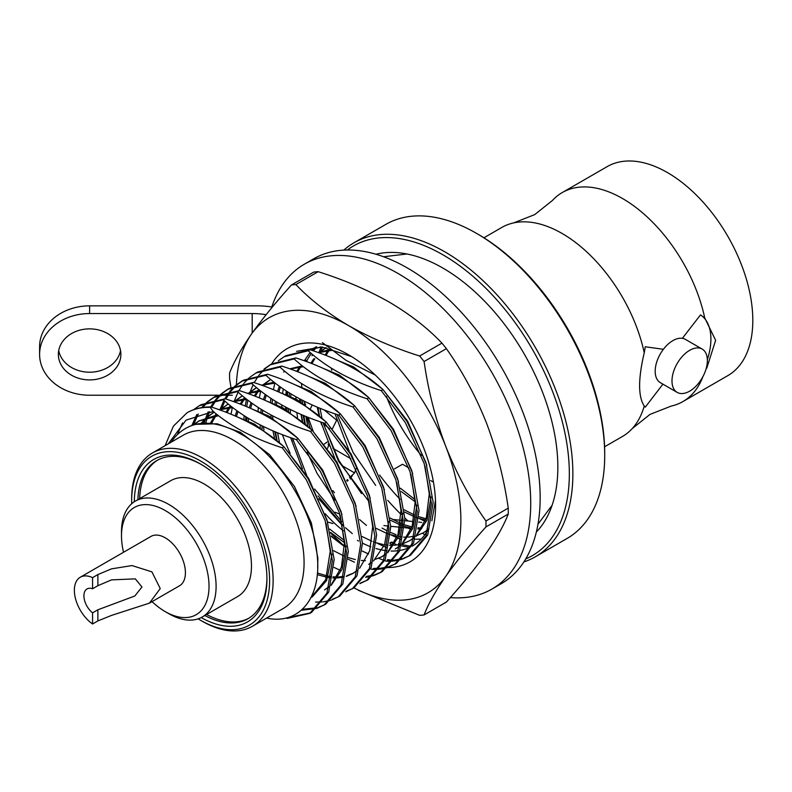 <?xml version="1.0" encoding="UTF-8"?>
<svg xmlns="http://www.w3.org/2000/svg" width="792" height="792" viewBox="0 0 792 792"><rect width="100%" height="100%" fill="white"/><g stroke="black" fill="none" stroke-linecap="round" stroke-linejoin="round"><path stroke-width="1.19" d="M58.361 354.39A31.264 25.522 180 0 0 89.615 379.913A31.264 25.522 180 0 0 120.879 354.39A31.264 25.522 180 0 0 89.615 328.868A31.264 25.522 180 0 0 58.361 354.39M120.523 350.539A31.264 25.522 0 0 1 89.615 372.21A31.264 25.522 0 0 1 58.717 350.539M271.408 308.207A187.565 108.296 60 0 1 304.316 264.221L313.751 258.776A187.565 108.296 60 0 1 407.533 268.072A187.565 108.296 60 0 1 530.066 433.353A187.565 108.296 60 0 1 501.316 583.654L491.882 589.099A187.565 108.296 60 0 1 450.351 597.594M304.316 264.221A187.565 108.296 60 0 1 398.099 273.517A187.565 108.296 60 0 1 520.631 438.798A187.565 108.296 60 0 1 491.882 589.099M290.139 453.291A187.565 108.296 60 0 1 282.358 434.63M301.821 387.07A137.551 79.418 60 0 1 301.455 383.506M327.284 441.995L324.344 443.995M308.108 417.315L313.187 431.323M347.094 481.219L348.183 480.477M407.801 528.026L404.692 527.71M402.999 527.541L401.326 527.363M399.782 527.215L390.713 526.284M386.743 525.878L383.902 525.591M392.644 519.443L400.712 520.265M402.366 520.433L403.128 520.512M404.9 520.691L413.424 521.562M418.641 522.086L421.72 522.403M346.688 480.348L347.53 479.556M349.46 477.734L354.578 472.933L341.659 465.399M350.331 479.031L352.806 474.596M356.123 468.527L354.578 472.933M328.096 444.045L328.878 445.916M327.611 448.242L328.512 445.708M332.798 448.213L350.777 458.697M305.672 404.94L304.484 402.336M329.66 428.858L323.334 423.7M324.037 409.84L336.679 420.156L332.472 428.67M310.553 408.395L312.246 404.969M271.795 307.019A50.015 28.878 0 0 0 257.717 305.851L89.615 305.851L89.615 313.553A50.015 40.837 180 0 0 39.6 354.39A50.015 40.837 180 0 0 89.615 395.228L217.632 395.228M218.087 395.228L219.73 395.228M220.443 395.228L226.967 395.228M228.066 395.228L232.333 395.228M89.615 313.553L252.193 313.553A50.015 28.878 180 0 1 266.122 314.691M39.6 354.39L39.6 346.688A50.015 40.837 0 0 1 89.615 305.851M702.9 376.665A120.671 69.666 60 0 1 682.902 401.574A120.671 69.666 60 0 1 671.111 406.118L649.994 414.404L632.264 428.551A120.671 69.666 60 0 1 622.423 436.491L604.583 446.787M483.912 237.788L501.752 227.482A120.671 69.666 60 0 1 513.543 222.928L534.659 214.642L552.4 200.505A120.671 69.666 60 0 1 562.231 192.565A120.671 69.666 60 0 1 622.571 198.544A120.671 69.666 60 0 1 704.722 317.889L715.641 340.332L706.751 368.191M707.345 359.667A53.767 31.046 120 0 0 700.484 314.899L704.722 317.889M700.484 314.899L682.377 338.323A25.007 14.434 -60 0 1 685.387 339.372L702.187 349.074A25.007 14.434 120 0 0 689.683 350.312A25.007 14.434 120 0 0 673.339 372.349A25.007 14.434 120 0 0 677.17 392.387A25.007 14.434 120 0 0 689.683 391.149A25.007 14.434 120 0 0 706.019 369.112A25.007 14.434 120 0 0 702.187 349.074M331.422 536.61L344.431 546.559M344.431 546.282L330.64 533.066M332.937 523.571L327.68 522.027M325.175 513.751A110.543 63.825 -120 0 0 343.362 530.818M264.003 429.967A123.047 71.042 60 0 1 263.399 426.502M271.616 363.964A123.047 71.042 60 0 1 348.579 354.786A123.047 71.042 60 0 1 435.59 505.484A123.047 71.042 60 0 1 387.852 567.577M351.628 356.608L322.087 347.035L296.594 351.321M320.701 346.926L310.494 349.896M283.269 389.001L282.586 393.377M281.803 405.029L281.803 407.266M342.52 525.631L318.74 498.812M285.585 409.375L285.506 407.038M285.882 394.535L286.288 391.01M292.337 369.775L293.159 368.122M310.167 349.787L316.681 346.777M316.117 346.777L315.622 347.173M313.978 348.559L312.028 350.411M310.147 352.44L304.534 360.429M295.951 396.861L295.951 399.099M296.852 412.582L297.515 417.404M307.167 452.291L317.097 473.428L334.798 500.138M334.442 492.772L332.887 490.644M302.217 421.156L301.049 414.424M299.732 401.207L299.653 398.871M306.484 361.607L307.306 359.954M307.633 359.35L307.969 358.727M308.365 358.033L311.315 353.46M313.355 350.856L316.058 347.926M389.793 543.035L391.446 542.074L394.545 542.837M306.959 416.859A123.047 71.042 -120 0 0 310.325 428.472M415.087 539.203L421.205 539.144M396.01 534.659L390.713 532.511M386.367 530.432L382.071 528.086M92.575 623.977L97.881 620.918L111.494 615.414L149.46 603.128L179.517 585.783A28.512 16.464 -120 0 0 183.883 562.934A28.512 16.464 -120 0 0 165.261 537.817A28.512 16.464 -120 0 0 151.005 536.402L80.269 577.239A28.512 16.464 -120 0 0 75.547 598.831A28.512 16.464 -120 0 0 92.575 623.977L92.575 612.85L97.881 609.791L134.818 596L141.956 587.011L135.313 578.863L111.494 579.883L97.881 585.704L97.881 574.576L92.575 577.635A28.512 16.464 -120 0 0 80.269 577.239M149.46 603.128L160.231 588.555L151.915 571.864L131.997 565.567L111.494 568.854L97.881 574.576M97.881 585.704L92.575 588.763A15.008 8.662 -120 0 0 87.021 588.941A15.008 8.662 -120 0 0 84.388 599.712A15.008 8.662 -120 0 0 92.575 612.85M152.044 601.643A61.895 35.739 -120 0 0 165.261 611.632A61.895 35.739 -120 0 0 205.712 565.151A61.895 35.739 -120 0 0 156.737 506.603A61.895 35.739 -120 0 0 121.493 535.828A61.895 35.739 -120 0 0 123.532 552.262M121.493 535.828L121.493 531.739A66.894 38.62 60 0 1 135.343 501.118A66.894 38.62 60 0 1 212.513 563.439A66.894 38.62 60 0 1 202.247 616.988A66.894 38.62 60 0 1 168.795 613.671L165.261 611.632M202.247 616.988L237.61 596.564A66.894 38.62 -120 0 0 247.886 543.015A66.894 38.62 -120 0 0 170.716 480.695L135.343 501.118M478.269 234.382L476.497 233.353L478.269 234.382A178.814 103.237 60 0 1 604.712 453.38L604.712 455.42A181.319 104.683 -120 0 0 476.497 233.353L476.497 233.353A181.319 104.683 -120 0 0 385.843 224.374L354.014 242.758A181.319 104.683 60 0 1 444.668 251.737A181.319 104.683 60 0 1 563.112 411.513A181.319 104.683 60 0 1 535.323 556.806A181.319 104.683 60 0 1 523.868 561.924M535.323 556.806L567.151 538.421A181.319 104.683 -120 0 0 604.712 455.42M525.73 558.934A178.814 103.237 -120 0 0 561.36 418.146A178.814 103.237 -120 0 0 442.896 254.796A178.814 103.237 -120 0 0 347.371 249.995M198.149 618.829A97.535 56.311 -120 0 0 200.624 620.314A97.535 56.311 -120 0 0 269.597 580.496A97.535 56.311 -120 0 0 200.624 461.033A97.535 56.311 -120 0 0 131.66 500.851A97.535 56.311 -120 0 0 131.7 503.732M202.396 621.334L200.624 620.314L202.396 621.334A100.039 57.757 60 0 0 252.41 626.284L283.358 608.424A100.039 57.757 60 0 0 298.693 528.254A100.039 57.757 60 0 0 233.343 440.105A100.039 57.757 60 0 0 183.328 435.154L152.381 453.014A100.039 57.757 60 0 1 202.396 457.974A100.039 57.757 60 0 1 267.745 546.124A100.039 57.757 60 0 1 252.41 626.284M134.313 501.752A93.783 54.143 60 0 1 200.624 464.102L200.624 464.102A93.783 54.143 60 0 1 266.944 578.962A93.783 54.143 60 0 1 201.178 617.562M201.514 464.617A91.278 52.698 -120 0 0 156.757 460.597A91.278 52.698 -120 0 0 137.897 499.643M195.654 424.344L217.077 423.769L240.412 432.343L269.587 454.657L294.456 486.496L311.365 522.938L317.879 558.34L317.661 567.498M326.037 523.492L330.254 551.192L325.68 579.704L310.989 597.663M237.778 417.146L254.559 424.175L283.734 446.49L308.603 478.328L327.799 522.472M332.046 554.162L326.611 580.576L312.137 597.01M340.184 515.325L344.401 543.025L341.431 567.092L331.313 584.625M329.314 586.486L324.522 589.862M251.925 408.979L268.706 415.998L297.881 438.322L322.75 470.161L341.946 514.305M346.193 545.995L342.114 569.22L331.076 585.456M329.165 586.971L326.284 588.842M266.072 400.811L282.853 407.83L312.028 430.155L336.897 461.993L356.093 506.137M368.478 498.99L372.695 526.69L369.725 550.757L359.618 568.29M357.608 570.151L352.816 573.527L346.223 576.408M343.807 577.061L337.679 577.942M336.531 578.002L332.828 577.952M331.254 577.843L327.947 577.427M326.641 577.2L317.255 574.626M280.219 392.644L297 399.663L326.175 421.988L351.044 453.826L370.24 497.97M353.687 573.002L346.985 575.685M343.995 576.368L338.303 576.982M337.135 577.002L333.026 576.823M331.442 576.645L328.413 576.18M327.076 575.913L317.404 572.992M294.367 384.476L311.147 391.495L340.322 413.82L365.191 445.658L384.387 489.803M388.634 521.492L384.556 544.718L373.517 560.954M371.606 562.468L368.726 564.34M396.772 482.655L400.99 510.355L398.02 534.422L387.912 551.955M385.902 553.806L381.11 557.192L385.753 554.301M308.514 376.309L325.294 383.328L354.469 405.652L379.338 437.491L398.534 481.635M402.781 513.325L398.703 536.55L387.664 552.786M381.982 556.667L375.279 559.35M365.429 560.667L361.32 560.479M355.37 559.578L348.252 557.588M343.807 555.895L333.59 550.707M410.919 474.487L415.137 502.187L412.167 526.254L402.059 543.787M400.049 545.639L395.257 549.024L399.901 546.134M322.661 368.141L339.441 375.161L368.617 397.485L393.485 429.323L412.682 473.467M416.929 505.157L412.85 528.383L401.811 544.619M425.066 466.32L429.284 494.02L426.314 518.087L416.206 535.62M414.196 537.471L409.405 540.857L402.811 543.738M400.405 544.391L394.267 545.272M393.119 545.332L389.417 545.282M387.842 545.173L384.536 544.757M383.229 544.53L376.467 542.837M374.774 542.273L373.388 541.787M371.884 541.203L362.083 536.521M336.808 359.974L353.598 366.993L382.764 389.317L407.632 421.156L426.829 465.3M431.076 496.99L426.997 520.215L415.958 536.451M414.048 537.966L409.405 540.857M428.086 529.521L423.552 532.689L416.958 535.57M414.553 536.224L408.415 537.105M407.266 537.164L403.564 537.115M401.99 537.006L398.683 536.59M397.376 536.362L390.614 534.669M388.922 534.105L387.536 533.62M386.031 533.036L376.23 528.353M427.769 530.096L425.324 531.67M421.413 528.997L417.711 528.947M411.523 528.195L404.762 526.502M403.069 525.938L401.683 525.452M400.178 524.868L390.377 520.186M422.017 527.987L417.909 527.809M411.959 526.908L404.841 524.918M403.118 524.304L401.94 523.849M400.396 523.215L390.179 518.037M425.67 520.027L418.918 518.334M417.216 517.77L415.83 517.275M414.325 516.701L404.524 512.018M426.106 518.74L418.988 516.75M414.543 515.048L404.336 509.87M171.32 442.075A104.544 60.36 60 0 1 176.685 435.283C191.258 420.908 210.662 419.394 234.897 430.729L243.639 435.6C280.12 457.42 312.424 509.909 316.889 552.826C322.601 596.257 300.435 625.017 267.161 618.215M193.08 425.047L198.752 421.037L218.503 415.721M193.99 424.779L199.643 420.532M198.752 421.037L217.394 414.86M201.208 423.245L206.266 417.721M207.049 417.028L214.117 412.196M219.513 409.85L232.66 407.553M202.306 423.116L207.266 417.414M208.039 416.701L213.79 412.365M219.037 409.682L231.551 406.692M210.474 422.958L214.691 415.968M215.355 415.077L216.256 413.949M221.196 408.86L228.274 404.019M233.66 401.683L246.807 399.386M211.702 423.047L215.81 415.859M216.454 414.949L216.85 414.424M220.453 410.197L221.423 409.246M222.186 408.533L227.938 404.197M233.185 401.514L245.698 398.524M225.968 412.256L228.839 407.801M229.502 406.91L230.403 405.771M235.343 400.693L241.194 396.535M247.807 393.515L260.954 391.218M226.967 412.642L229.957 407.692M230.611 406.781L230.997 406.247M234.61 402.029L235.57 401.079M236.333 400.356L242.085 396.03M247.332 393.347L259.845 390.357M235.105 415.978L236.927 410.761M240.115 404.088L242.986 399.633M243.649 398.742L244.55 397.604M249.49 392.525L255.341 388.367M261.954 385.348L275.101 383.051M236.422 416.552L238.006 411.543M241.115 404.474L244.104 399.524M244.758 398.614L245.144 398.079M248.757 393.862L249.718 392.911M250.48 392.188L256.232 387.862M261.479 385.179L273.992 382.19M246.688 420.344L247.074 417.572M249.252 407.811L251.074 402.593M254.262 395.921L257.133 391.466M257.796 390.575L258.697 389.436M263.637 384.358L269.488 380.2M248.272 421.037L248.559 418.483M250.569 408.385L252.153 403.375M255.262 396.307L258.251 391.357M258.905 390.446L259.291 389.912M262.904 385.694L263.865 384.744M264.627 384.021L270.379 379.695M260.261 427.512L260.192 424.928M260.835 412.177L261.221 409.405M263.399 399.643L265.221 394.426M283.635 372.032L284.863 371.349M290.248 369.013L303.395 366.716M262.132 428.71L262.003 425.829M262.419 412.87L262.706 410.315M264.716 400.217L266.3 395.208M289.773 368.844L302.287 365.855M344.391 542.609L330.482 532.372M276.962 440.105L275.547 431.927M274.982 404.009L275.368 401.237M277.547 391.476L279.368 386.258M344.302 540.411L329.66 529.076M279.428 442.342L277.596 432.759M276.566 404.702L276.853 402.148M278.863 392.05L280.447 387.031M341.708 521.621L314.652 489.05M306.682 475.25L292.555 438.322M288.555 411.177L288.486 408.583M289.13 395.842L289.516 393.07M296.703 371.418L299.574 366.963M311.929 355.687L313.157 355.014M318.542 352.678L331.69 350.381M290.426 412.375L290.298 409.494M290.713 396.535L291.01 393.98M297.703 371.804L300.693 366.854M305.346 361.192L306.306 360.241M318.067 352.509L330.581 349.51M305.257 423.769L303.841 415.592M302.702 403.009L302.633 400.415M310.85 363.251L313.721 358.796M320.225 351.688L326.037 347.549M307.732 426.007L305.89 416.424M304.573 404.207L304.445 401.326M311.85 363.637L314.84 358.687M319.493 353.024L320.453 352.074M321.215 351.351L326.116 347.559M334.976 458.915L320.849 421.988M319.404 415.602L317.988 407.425M324.997 355.083L327.868 350.628M369.22 501.88L338.451 461.102L323.077 422.74M321.879 417.839L320.037 408.256M325.997 355.469L328.987 350.519M349.123 450.747L334.996 413.82M415.127 501.772L401.217 491.525M415.038 499.574L400.396 488.228M682.377 338.323A25.007 14.434 120 0 0 672.883 340.61A25.007 14.434 120 0 0 663.379 349.292A25.007 14.434 120 0 0 660.37 382.694L677.17 392.387M400.108 499.287A162.558 93.852 60 0 1 379.635 475.101M331.709 370.27A162.558 93.852 60 0 1 331.294 368.151M375.972 254.252A162.558 93.852 60 0 1 442.896 268.072A162.558 93.852 60 0 1 545.134 399.168A162.558 93.852 60 0 1 536.352 532.036M562.231 192.565L607.147 166.637A120.671 69.666 60 0 1 667.488 172.606A120.671 69.666 60 0 1 746.312 278.942A120.671 69.666 60 0 1 727.818 375.636L682.902 401.574M663.379 349.292L645.272 346.777L644.242 352.806A120.671 69.666 60 0 0 562.092 233.462A120.671 69.666 60 0 0 513.543 222.928M662.518 384.674L645.272 407.157L644.242 406.029A120.671 69.666 60 0 1 632.264 428.551M644.242 406.029C638.085 396.614 638.085 378.873 644.242 352.806M139.659 498.623A91.278 52.698 60 0 1 157.648 460.103M248.916 618.176A91.278 52.698 60 0 1 206.564 614.493M204.791 615.513A91.278 52.698 -120 0 0 248.035 618.71A91.278 52.698 -120 0 0 266.934 577.932M375.685 485.407L353.183 452.598L337.451 415.424M321.532 424.621L320.75 421.948M318.968 415.216L317.206 407.098M319.127 352.084L321.126 346.955M361.538 493.574L339.035 460.766L323.304 423.591M320.176 353.272L320.572 352.034M320.869 351.143L322.403 347.074M304.821 423.383L303.059 415.265M301.138 402.049L300.92 399.544M293.238 440.956L292.456 438.283M286.991 410.216L286.773 407.712M286.407 394.733L286.555 391.189M276.527 439.718L274.765 431.6M272.844 418.384L272.626 415.879M272.26 402.9L272.408 399.356M273.448 389.753L274.794 383.061M393.446 560.192L391.99 560.251A117.543 67.864 -120 0 1 387.961 560.281L386.318 561.231L392.812 561.122M278.329 360.786L284.209 356.687L308.266 350.767C326.69 367.617 351.014 380.893 381.239 390.595L383.001 389.575L407.058 421.493L425.957 462.518L433.175 502.385L427.73 534.947L410.603 555.172L402.287 559.162M409.702 555.677L403.059 558.459M402.049 558.756L394.574 560.102M381.239 390.595L405.286 422.512L424.195 463.538L431.402 503.405L425.957 535.976L408.82 556.202M401.297 559.479L393.921 561.013M258.113 411.068L258.261 407.524M259.301 397.921L260.647 391.228M308.266 350.767L310.038 349.747L285.981 355.667L284.209 356.687M379.299 568.359L373.943 568.379L372.171 569.399L378.665 569.29M264.182 368.953L270.062 364.855L294.119 358.934C312.543 375.784 336.867 389.06 367.092 398.762L368.854 397.742L392.911 429.66L411.81 470.686L419.027 510.553L413.582 543.114L396.445 563.34L388.139 567.329M395.555 563.845L388.912 566.626M387.902 566.923L380.427 568.27M367.092 398.762L391.139 430.68L410.048 471.705L417.255 511.573L411.81 544.144L394.673 564.369M387.149 567.646L379.774 569.181M243.966 419.235L244.114 415.691M245.154 406.088L246.5 399.396M294.119 358.934L295.891 357.915L271.834 363.835L270.062 364.855M245.698 419.928L245.777 416.76M246.668 406.722L247.846 400.188M249.44 394.109L249.836 392.872M250.133 391.981L253.103 384.714M254.163 382.655L258.618 375.655M259.291 374.774L264.38 369.3M265.162 368.607L270.953 364.36M250.034 377.121L255.915 373.022L279.972 367.102C298.396 383.952 322.72 397.228 352.945 406.93L354.707 405.91L378.764 437.827L397.663 478.853L404.88 518.72L399.435 551.291L382.298 571.507L380.536 572.527M381.407 572.012L374.764 574.794M373.755 575.091L366.28 576.437M352.945 406.93L376.992 438.847L395.901 479.873L403.108 519.74L397.663 552.311L380.526 572.537L373.992 575.497M373.002 575.814L365.627 577.348M231.007 414.256L232.353 407.563M234.244 401.099L238.095 392.119M238.936 390.575L243.372 383.971M244.065 383.12L249.242 377.794M279.972 367.102L281.744 366.082L257.687 372.002L255.915 373.022M235.887 385.288L241.768 381.19L265.825 375.269C284.249 392.119 308.573 405.395 338.798 415.097L340.56 414.077L364.617 445.995L383.516 487.021L390.733 526.888L385.288 559.459L368.151 579.685L359.845 583.664M367.26 580.18L360.617 582.962M338.798 415.097L362.845 447.015L381.754 488.04L388.961 527.908L383.516 560.479L366.379 580.704M220.097 409.266L223.948 400.287M224.789 398.742L229.225 392.139M229.918 391.288L235.095 385.961M265.825 375.269L267.597 374.25L243.54 380.17L241.768 381.19M221.146 410.444L221.532 409.207M221.839 408.325L224.809 401.049M225.859 398.99L230.323 391.99M230.997 391.119L236.085 385.635M236.857 384.942L242.659 380.695M221.74 393.456L227.621 389.357L251.678 383.437C270.102 400.287 294.426 413.563 324.651 423.265L326.413 422.245L350.47 454.163L369.369 495.188L376.586 535.055L371.141 567.626L354.004 587.852L345.698 591.832M353.113 588.347L346.47 591.129M324.651 423.265L348.698 455.182L367.607 496.208L374.814 536.075L369.369 568.646L352.232 588.872M204.296 422.948L205.286 419.453M205.95 417.433L208.148 411.85M210.642 406.91L215.077 400.307M215.77 399.455L220.948 394.129M251.678 383.437L253.45 382.417L229.393 388.337L227.621 389.357M205.821 422.878L207.385 417.374M207.692 416.493L209.524 411.701M211.712 407.157L216.166 400.158M216.85 399.287L221.938 393.802M222.71 393.109L228.512 388.862M207.593 401.633L213.474 397.525L237.531 391.604C255.955 408.454 280.279 421.73 310.504 431.432L312.266 430.412L336.323 462.33L355.222 503.356L362.439 543.223L356.994 575.794L339.857 596.02L331.551 599.999M338.966 596.515L332.323 599.297M310.504 431.432L334.551 463.35L353.46 504.375L360.667 544.243L355.222 576.814L338.085 597.039M330.561 600.316L323.185 601.851M322.077 601.96L315.582 602.068M191.852 425.443L196.822 414.513M201.623 407.623L206.801 402.296M237.531 391.604L239.303 390.585L215.246 396.505L213.474 397.525M193.535 424.661L198.297 414.008M202.702 407.454L207.791 401.97M208.563 401.277L214.365 397.03M317.166 607.761L303.207 609.216L301.435 610.236L316.414 608.484M193.446 409.801L199.327 405.692L223.384 399.772C241.808 416.622 266.132 429.898 296.357 439.6L298.119 438.58L322.176 470.498L341.075 511.523L348.292 551.39L342.847 583.961L325.71 604.187L317.404 608.167M324.819 604.682L318.176 607.464M296.357 439.6L320.404 471.517L339.313 512.543L346.52 552.41L341.075 584.981L323.938 605.207M177.388 434.551L182.546 422.908M223.384 399.772L225.146 398.752L201.099 404.672L199.327 405.692M310.672 612.85L289.06 617.384L287.288 618.404L309.801 613.374L326.928 593.149L332.373 560.587L325.166 520.71L306.257 479.685L282.209 447.767L283.972 446.747L308.029 478.665L326.928 519.691L334.145 559.558L328.7 592.129L311.563 612.355L309.801 613.374M165.122 445.658L173.408 426.136L186.952 412.84A117.543 67.864 60 0 1 210.226 407.365L213.286 411.493L186.051 420.146L168.241 443.857M394.505 468.874L402.504 464.26L408.761 467.874M421.364 455.45A120.671 69.666 60 0 1 386.347 396.307M243.639 435.6L234.897 430.729M186.952 412.84C193.862 408.82 201.881 406.85 210.999 406.92C241.223 416.622 265.548 429.898 283.972 446.747M298.119 438.58C279.695 421.73 255.37 408.454 225.146 398.752M312.266 430.412C293.842 413.563 269.518 400.287 239.303 390.585M326.413 422.245C307.989 405.395 283.665 392.119 253.45 382.417M340.56 414.077C322.136 397.228 297.822 383.952 267.597 374.25M354.707 405.91C336.283 389.06 311.969 375.774 281.744 366.082M368.854 397.742C350.43 380.883 326.116 367.607 295.891 357.915M383.001 389.575C364.577 372.715 340.263 359.439 310.038 349.747M387.961 560.281L387.496 559.607L391.99 560.251M286.1 617.968L287.288 618.404M213.286 411.493C231.244 426.72 254.212 438.817 282.209 447.767M418.909 518.404L425.185 521.354M404.762 526.571L411.038 529.521M390.614 534.739L396.891 537.689M398.039 538.204L401.504 539.708M376.467 542.906L382.744 545.856M383.892 546.371L387.357 547.876M322.463 342.649L346.064 360.37L375.269 375.042M362.32 551.074L368.597 554.024M378.863 558.37L383.625 560.221M384.763 560.647L386.318 561.231M348.173 559.241L354.45 562.191M370.616 568.814L372.171 569.399M334.026 567.409L340.303 570.359M210.226 407.365L210.999 406.92M131.66 500.851L131.66 498.812A100.039 57.757 60 0 1 152.381 453.014M387.743 500.336A178.814 103.237 -120 0 0 401.009 514.374M404.861 518.077A178.814 103.237 -120 0 0 408.028 521.007M422.7 533.273A178.814 103.237 -120 0 0 424.779 534.828M343.847 250.114A181.319 104.683 60 0 1 354.014 242.758M430.67 480.526L433.452 482.13M389.723 543.074L391.119 544.262M335.006 512.206L339.798 514.087M97.881 620.918L97.881 609.791M92.575 588.763L92.575 577.635M357.42 540.401A110.543 63.825 -120 0 0 358.509 541.015M362.429 543.114A110.543 63.825 -120 0 0 370.805 546.797M375.992 548.539A110.543 63.825 -120 0 0 381.011 549.816M382.14 550.044A110.543 63.825 -120 0 0 386.724 550.737M388.199 550.886A110.543 63.825 -120 0 0 388.882 550.935M391.109 551.044A110.543 63.825 -120 0 0 398.336 550.678M399.782 550.46A110.543 63.825 -120 0 0 410.454 547.074M412.157 546.183A110.543 63.825 -120 0 0 412.691 545.876A110.543 63.825 -120 0 0 428.512 528.709M431.858 520.799L435.481 500.455M301.247 414.503L302.722 421.572M359.568 519.552L366.439 525.423M398.554 543.569L399.544 543.876M401.881 544.569L410.81 546.341M290.595 437.639L302.445 468.913M318.047 495.921L342.382 524.878M345.421 527.719L352.292 533.59M270.755 398.277L270.567 402.267M270.874 414.958L271.072 417.334M272.953 430.838L274.428 437.907M331.274 535.887L344.431 546.5M353.955 587.872A158.806 91.684 -120 0 0 445.827 576.229A158.806 91.684 -120 0 0 445.827 446.569A158.806 91.684 -120 0 0 348.579 325.581A158.806 91.684 -120 0 0 251.331 334.273A158.806 91.684 -120 0 0 236.392 384.882M358.42 590.317L419.641 615.334A181.319 104.683 -120 0 0 424.086 614.938C428.284 603.979 435.531 591.079 445.827 576.229C456.568 561.162 469.943 544.718 485.951 526.918A181.319 104.683 -120 0 0 485.951 520.987C469.963 498.386 456.588 473.576 445.827 446.569C435.57 419.374 428.323 391.03 424.086 361.528A181.319 104.683 -120 0 0 419.641 356.004C393.683 347.807 369.993 337.669 348.579 325.581C327.759 313.276 310.197 299.604 295.901 284.566A181.319 104.683 -120 0 0 291.456 284.962C275.467 302.722 262.093 319.156 251.331 334.273C241.075 349.074 233.828 361.974 229.591 372.973A181.319 104.683 -120 0 0 229.591 378.903L230.967 387.476M424.086 614.938L446.381 602.068C462.399 584.258 475.764 567.824 486.506 552.747C496.802 537.897 504.058 524.997 508.246 514.048A181.319 104.683 60 0 0 508.246 508.118C504.009 478.625 496.762 450.272 486.506 423.086C475.745 396.079 462.37 371.27 446.381 348.658A181.319 104.683 60 0 0 441.936 343.124C427.64 328.086 410.078 314.414 389.258 302.099C367.844 290.02 344.154 279.883 318.196 271.686A181.319 104.683 60 0 0 313.751 272.082L291.456 284.962M295.901 284.566L318.196 271.686M441.936 343.124L419.641 356.004M424.086 361.528L446.381 348.658M508.246 508.118L485.951 520.987M485.951 526.918L508.246 514.048M390.901 542.391L394.109 543.649M395.079 544.005L395.832 544.262M397.772 544.896L400.069 545.569M401.415 545.926L409.405 547.411M287.565 391.842L287.565 395.188M252.193 333.056L252.193 313.553M383.546 256.747L407.029 253.984M552.103 505.266L537.976 524.225M212.9 412.87L214.097 412.177M227.047 404.702L228.254 404.009"/></g></svg>
